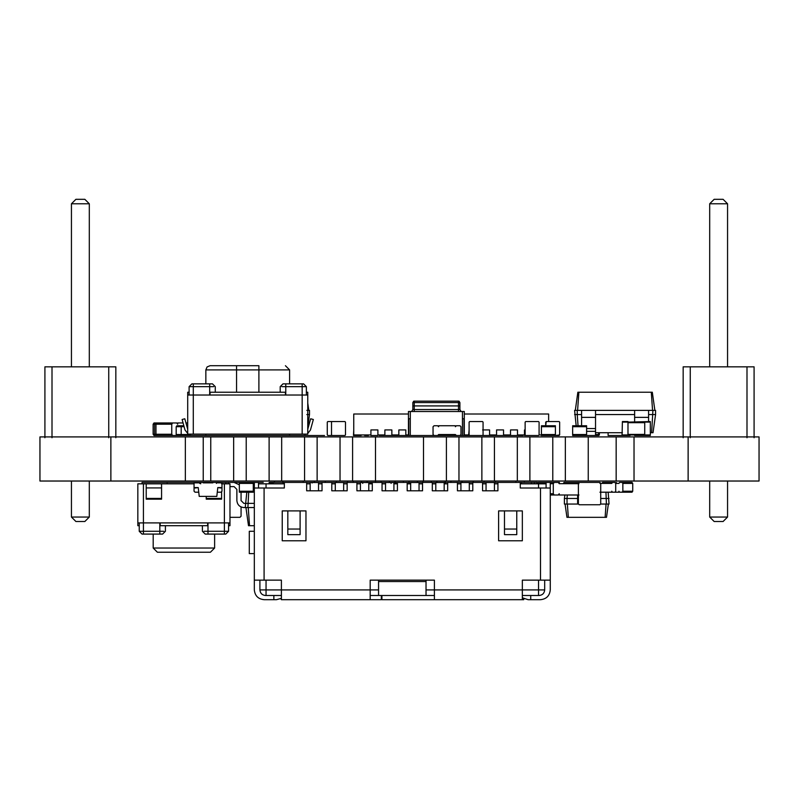 <?xml version="1.0" encoding="UTF-8"?>
<svg xmlns="http://www.w3.org/2000/svg" width="799" height="799" viewBox="0 0 799 799"><rect width="100%" height="100%" fill="white"/><g stroke="black" fill="none" stroke-linecap="round" stroke-linejoin="round"><path stroke-width="1.2" d="M616.928 483.405L616.239 482.426M612.453 492.194L611.754 492.194L611.754 491.225L612.453 492.194L615.01 492.194L615.709 491.225L615.709 483.405L618.905 483.405L619.595 482.426L622.161 482.426L622.85 483.405L622.85 491.225L622.161 492.194L619.595 492.194L618.905 491.225L618.905 492.194L599.909 492.194M622.161 482.426L632.039 482.426L632.728 483.405L632.728 491.225L632.039 492.194L622.161 492.194M312.159 482.986L311.6 482.426L283.076 482.426L283.076 483.824L283.076 482.426L269.123 482.426L269.123 483.824M108.744 437.752L108.744 366.831L115.835 366.831L115.835 437.752M52.005 437.752L52.005 366.831L108.744 366.831M44.914 437.752L44.914 366.831L52.005 366.831M89.308 481.028L89.308 517.043L71.441 517.043L71.441 481.028M71.441 366.831L71.441 203.775L75.905 199.311L84.844 199.311L89.308 203.775L71.441 203.775M89.308 366.831L89.308 203.775M71.441 517.043L75.905 521.507L84.844 521.507L89.308 517.043M239.33 483.405L239.33 492.194L253.293 492.194L253.293 482.426L239.33 482.426L239.33 483.405L253.293 483.405M615.709 483.405L615.01 482.426L602.576 482.426L601.887 483.405M599.909 483.405L611.754 483.405L612.453 482.426M746.995 437.752L746.995 366.831L754.086 366.831L754.086 437.752M690.256 437.752L690.256 366.831L746.995 366.831M683.165 437.752L683.165 366.831L690.256 366.831M727.559 481.028L727.559 517.043L709.692 517.043L709.692 481.028M709.692 366.831L709.692 203.775L714.156 199.311L723.095 199.311L727.559 203.775L709.692 203.775M727.559 366.831L727.559 203.775M709.692 517.043L714.156 521.507L723.095 521.507L727.559 517.043M194.057 483.405L194.057 491.225L195.036 492.194L198.761 492.194M195.036 482.426L198.661 482.426L199.64 483.405M216.389 483.405L217.368 482.426L221.003 482.426M217.278 492.194L221.003 492.194L221.982 491.225L221.982 483.405M311.6 482.426L306.666 482.426L306.666 490.806L322.027 490.806L318.531 490.806L318.531 482.506L310.162 482.506L310.162 490.806L306.666 490.806L306.666 483.824L310.162 483.824M600.718 503.919L600.718 483.265L600.718 503.919L599.879 504.758L579.225 504.758L599.879 504.758M599.879 482.426L579.225 482.426L599.879 482.426L600.718 483.265M579.225 482.426L578.386 483.265L578.386 503.919L579.225 504.758M578.386 483.265L578.386 503.919M577.637 494.99L577.637 504.059L578.396 504.059M605.962 492.194L606.401 504.059L609.048 504.059L608.169 492.194M600.718 498.476L609.048 498.476M567.28 494.99L567.03 498.476L577.637 498.476M577.637 482.426L595.794 482.426M564.873 494.99L564.384 498.476L567.03 498.476L567.03 504.059L577.637 504.059M600.708 504.059L606.401 504.059M564.384 498.476L564.384 504.059L567.03 504.059M606.051 504.059L605.123 517.323L606.491 517.323L608.359 504.059M567.38 504.059L568.309 517.323L605.123 517.323M565.073 504.059L566.94 517.323L568.309 517.323M391.101 483.405L391.101 482.426L397.413 482.426L397.413 490.806L382.052 490.806L382.052 482.426L372.284 482.426L372.284 490.806L356.923 490.806L356.923 482.426L336.399 482.426M303.171 481.028L303.171 482.426M314.347 481.028L314.347 482.506M495.27 481.028L495.27 482.426M484.094 481.028L484.094 482.426M473.208 481.028L473.208 482.426M462.042 481.028L462.042 482.426M450.876 481.028L450.876 482.426M445.293 481.028L445.293 483.824M436.913 481.028L436.913 482.506M431.33 481.028L431.33 482.426M422.951 481.028L422.951 482.426M417.368 481.028L417.368 482.506M408.988 481.028L408.988 483.824M403.405 481.028L403.405 482.426M395.036 481.028L395.036 482.426M389.453 481.028L389.453 482.506M381.073 481.028L381.073 482.426M759.05 436.913L759.05 481.028L759.05 436.913L759.05 481.028L759.05 436.913L110.871 436.913L110.871 481.028L375.49 481.028L375.49 482.426M367.111 481.028L367.111 482.426M361.528 481.028L361.528 482.506M353.148 481.028L353.148 482.426M347.565 481.028L347.565 482.426M336.399 481.028L336.399 482.506M325.233 481.028L325.233 482.426M445.293 482.426L436.913 482.426M417.368 482.426L408.988 482.426M389.453 482.426L362.726 482.426L362.726 483.405M361.528 482.426L342.961 482.426L347.156 482.426L347.156 490.806L331.795 490.806L331.795 482.426L314.347 482.426M524.304 482.426L524.304 481.028M274.417 482.426L274.417 481.028M515.924 481.028L515.924 482.426M282.796 482.426L282.796 481.028M531.425 483.824L531.425 482.426L497.917 482.426L497.917 490.806L497.917 483.824L494.431 483.824M447.66 482.426L486.751 482.426L472.788 482.426L472.788 490.806L457.437 490.806L457.437 482.426L447.66 482.426L447.66 490.806L432.309 490.806L432.309 482.426L422.541 482.426L422.541 490.806L407.18 490.806L407.18 482.426L393.218 482.426L407.18 482.426M273.168 483.824L273.168 482.426L270.232 482.426L284.334 482.426L283.076 482.426L284.334 482.426L283.076 482.426L284.334 482.426L283.076 482.426L284.334 482.426L283.076 482.426L284.334 482.426L283.076 482.426L284.334 482.426L283.076 482.426L284.334 482.426L283.076 482.426L284.334 482.426L284.334 488.009L254.322 488.009L254.322 482.426L245.103 482.426L263.251 482.426L258.506 482.426L263.251 482.426L258.506 482.426L263.251 482.426L258.506 482.426L263.251 482.426L258.506 482.426L263.251 482.426L258.506 482.426L263.251 482.426L258.506 482.426L263.251 482.426L258.506 482.426L263.251 482.426L258.506 482.426L258.506 483.824L266.047 483.824L266.047 488.009M550.271 483.685L553.288 483.685L554.176 482.426L550.271 482.426L559.48 482.426L541.332 482.426L559.48 482.426L550.271 482.426L550.271 488.009L520.259 488.009L520.259 482.426L521.517 482.426L521.517 483.824M284.334 483.824L266.047 483.824M331.795 482.426L317.832 482.426L322.027 482.426L317.832 482.426L322.027 482.426L322.027 490.806L322.027 483.824L318.531 483.824M335.29 483.824L331.795 483.824L331.795 490.806L335.29 490.806L335.29 482.506L343.66 482.506L343.66 490.806L347.156 490.806L347.156 483.824L343.66 483.824M360.419 483.824L356.923 483.824L356.923 490.806L360.419 490.806L360.419 482.506L368.788 482.506L368.788 490.806L372.284 490.806L372.284 483.824L368.788 483.824M385.537 483.824L382.052 483.824L382.052 490.806L385.537 490.806L385.537 482.506L393.917 482.506L393.917 490.806L397.413 490.806L397.413 483.824L393.917 483.824M410.666 483.824L407.18 483.824L407.18 490.806L410.666 490.806L410.666 482.506L419.046 482.506L419.046 490.806L422.541 490.806L422.541 483.824L419.046 483.824M435.795 483.824L432.309 483.824L432.309 490.806L435.795 490.806L435.795 482.506L444.174 482.506L444.174 490.806L447.66 490.806L447.66 483.824L444.174 483.824M460.923 483.824L457.437 483.824L457.437 490.806L460.923 490.806L460.923 482.506L469.303 482.506L469.303 490.806L472.788 490.806L472.788 483.824L469.303 483.824M486.052 483.824L482.566 483.824L482.566 490.806L497.917 490.806L494.431 490.806L494.431 482.506L486.052 482.506L486.052 490.806L482.566 490.806L482.566 482.426L537.357 482.426L537.357 483.824M537.497 483.824L538.386 482.426L546.087 482.426L546.087 483.824L520.259 483.824M378.566 580.144L378.566 589.922L370.187 589.922L370.187 580.144L434.406 580.144L434.406 599.689L381.912 599.689L381.912 595.505M550.271 488.009L550.271 580.144L522.346 580.144L522.346 599.689L523.745 599.689L523.745 598.661M550.271 580.144L550.271 589.922C549.652 595.814 546.396 599.07 540.504 599.689L528.119 599.689L522.346 597.802M381.353 595.505L381.353 599.689L370.187 599.689L370.187 589.922L281.398 589.922L281.398 580.144L254.322 580.144L254.322 589.922C254.941 595.814 258.197 599.07 264.089 599.689L276.474 599.689L264.089 599.689M544.688 580.144L544.688 589.922C544.329 593.287 542.471 595.145 539.105 595.505L522.346 595.505M434.406 595.505L426.027 595.505L426.027 580.144M378.566 589.922L378.566 595.505L370.187 595.505M281.398 595.505L265.488 595.505C262.122 595.145 260.254 593.287 259.905 589.922L259.905 580.144M378.566 595.505L426.027 595.505M266.047 595.505L266.047 589.922L281.398 589.922L281.398 599.689L280.839 598.661M378.566 581.542L426.027 581.542M287.82 510.901L282.237 510.901L282.237 540.783L305.967 540.783L305.967 510.901L287.82 510.901L287.82 534.641L300.104 534.641L300.104 529.048L287.82 529.048M504.479 510.901L498.616 510.901L498.616 540.783L522.346 540.783L522.346 510.901L504.479 510.901L504.479 534.641L516.763 534.641L516.763 529.048L504.479 529.048M273.857 595.505L273.857 599.689M528.119 599.689L530.726 599.689L530.726 595.505M254.322 488.009L254.322 580.144M281.398 598.351L276.474 599.689M546.087 483.824L546.087 488.009M258.506 483.824L258.506 488.009M254.322 531.285L249.288 531.285L249.288 553.617L254.322 553.617M370.187 599.689L281.398 599.689M434.406 599.689L522.346 599.689M300.104 510.901L300.104 529.048M516.763 510.901L516.763 529.048M161.568 498.436L146.217 498.436L146.217 499.175L161.568 499.175L161.568 483.824L146.217 483.824L146.217 486.611M146.217 498.436L146.217 483.824L137.837 483.824L137.837 525.702L139.236 525.702M221.603 498.436L206.242 498.436L206.242 499.175L221.603 499.175L221.603 491.994M206.242 498.436L206.242 496.389M221.603 483.824L229.972 483.824L229.972 522.906L137.837 522.906M194.057 483.824L161.568 483.824L161.568 486.611M228.574 522.906L228.574 531.285L225.787 534.082L205.203 534.082L202.407 531.285L202.407 525.702M139.236 522.906L139.236 531.285L142.022 534.082L143.421 534.082L142.022 534.082L139.236 531.285L143.421 531.285L143.421 534.082L162.606 534.082L165.403 531.285L165.403 525.702M225.787 483.824L225.787 482.426L142.022 482.426L142.022 483.824M200.659 483.824L200.659 482.426M167.151 483.824L167.151 482.426M207.64 522.906L160.17 522.906L160.17 525.702L207.64 525.702L207.64 522.906M229.972 522.906L229.972 525.702L228.574 525.702M153.198 534.082L153.198 548.034L157.383 552.229L210.427 552.229L214.621 548.034L153.198 548.034M214.621 534.082L214.621 548.034M534.361 482.426L531.425 482.426L534.391 482.426L534.391 483.824M534.431 483.824L534.431 482.426L534.431 483.824M536.898 483.824L536.898 482.426L536.898 483.824M225.787 482.426L239.33 482.426L225.787 482.426M241.068 492.194L241.068 500.753L241.068 492.194L241.068 500.574L241.068 492.194L241.068 500.574L243.855 503.37L241.068 500.574L243.855 503.37L254.322 503.37M241.068 516.214L241.068 506.975L241.068 516.214L239.95 517.323L229.972 517.323L239.95 517.323M253.293 485.213L254.322 485.213M248.689 492.194L247.91 507.555L254.322 507.555M246.821 492.194L245.253 507.555L247.91 507.555M248.249 507.555L249.528 525.702L254.322 525.702M239.33 484.803L234.087 482.426L228.504 482.426L228.504 483.824M229.972 486.611L234.087 486.611L236.874 489.407L236.874 500.574C237.323 504.778 239.65 507.105 243.855 507.555L245.253 507.555M234.087 486.611L236.874 489.407L236.874 500.574L236.874 489.407L234.087 486.611M245.952 507.555L248.499 525.702L249.528 525.702M553.288 483.685L553.288 493.732L554.176 494.99L558.321 494.99L559.21 493.732L559.21 494.99L578.955 494.99M550.271 494.99L554.176 494.99M554.176 482.426L558.321 482.426L559.21 483.685L578.955 483.685M563.155 483.685L564.044 482.426L579.844 482.426M217.787 482.846L221.982 482.846L221.982 487.59L217.787 487.59L216.809 496.389L199.221 496.389L198.242 487.59L194.057 487.59L194.057 482.846L198.242 482.846M220.933 482.426L195.106 482.426M220.933 488.009L217.787 487.59M198.242 487.59L195.106 488.009M212.854 482.846L203.186 482.846M630.571 434.956L630.011 435.515L622.061 435.515L622.401 421.552L627.984 421.552L627.984 422.112L622.401 422.112M630.011 435.515L627.984 435.515L627.984 422.112L650.316 421.552L650.316 422.112L644.733 422.112L644.733 435.515L634.626 435.515L634.626 434.956M650.316 422.112L650.316 435.515L644.733 435.515M650.316 434.956L622.401 434.956M433.048 434.536L433.048 426.716L434.027 425.747L437.652 425.747L438.631 426.716L438.631 425.747L455.38 425.747L455.38 426.716L456.359 425.747L459.994 425.747L460.973 426.716L460.973 434.536L459.994 435.515L456.359 435.515L455.38 434.536L438.631 434.536L437.652 435.515L434.027 435.515L433.048 434.536M190.492 434.536L181.183 434.536L181.183 425.747L183.84 425.747M181.183 425.747L176.879 425.747L176.189 426.716L176.189 434.536L181.183 434.536L181.183 435.515L324.514 435.515L304.968 435.515L304.968 434.117M187.705 425.747L186.736 425.747M586.606 434.536L586.606 425.747L572.643 425.747L572.643 435.515L586.606 435.515L586.606 434.536L572.643 434.536M327.83 435.515L340.674 435.515L327.83 435.515L327.27 434.956L327.27 422.112L327.83 421.552L340.674 421.552L327.83 421.552M327.27 434.956L327.27 422.112M650.316 432.718L653.013 432.718L655.57 414.571L648.588 414.571M622.401 432.718L595.535 432.718M651.634 432.718L652.913 410.386L574.601 410.386L576.169 425.747M655.57 414.571L655.57 410.386L652.913 410.386M578.037 425.747L577.248 414.571L574.601 414.571M581.582 414.571L577.248 414.571L577.248 410.386M634.626 414.571L595.535 414.571M654.87 410.386L652.314 392.239L577.847 392.239L575.3 410.386M648.588 421.552L648.588 410.386M581.582 425.747L581.582 410.386M634.626 422.112L634.626 410.386M598.661 432.718L598.661 435.515L595.535 435.515L595.535 410.386M608.099 432.718L608.099 435.515L622.061 435.515L622.061 432.718M652.563 410.386L651.295 392.239M577.597 410.386L578.875 392.239M595.535 431.33L586.606 431.33M595.535 435.515L586.606 435.515M599.37 434.956L599.37 432.718L598.811 435.515M181.093 435.515L179.675 435.515M160.469 422.951L154.007 422.951L153.128 424.209L153.128 434.257L154.547 434.257L154.547 424.209L155.425 422.951L161.887 422.951M153.128 424.209L155.965 424.209L155.965 434.257L154.547 434.257L155.425 435.515L171.226 435.515M176.839 435.515L156.844 435.515L155.965 434.257L171.755 434.257L171.755 424.209L155.965 424.209L156.844 422.951L176.789 422.951L177.678 424.209L177.678 422.951L183.071 422.951M171.755 424.209L172.644 422.951M171.755 434.257L172.644 435.515M187.705 422.951L185.967 422.951M541.442 426.716L541.442 425.747L555.405 425.747L555.405 435.515L541.442 435.515L541.442 426.716L555.405 426.716M541.442 434.956L539.085 434.956L539.085 422.112L538.536 421.552L525.692 421.552L525.133 422.112L525.133 434.956L525.692 435.515L538.536 435.515L525.692 435.515M539.085 422.112L539.085 434.956L538.536 435.515M525.133 434.956L525.133 422.112M538.536 421.552L525.692 421.552M179.625 435.515L175.48 435.515M411.625 411.505L412.843 409.547L458.496 409.547L458.496 405.922L459.894 405.922L459.894 402.566L459.026 401.168L413.722 401.168L412.843 402.566L412.843 405.922L414.252 405.922L414.252 402.566L412.843 402.566M414.252 411.505L414.252 405.922L458.496 405.922L412.843 405.922L412.843 409.547M462.441 435.515L462.441 411.505L464.289 411.505L464.289 435.515L410.277 435.515L410.306 411.505L408.449 411.505L408.449 435.515L408.738 418.766L410.277 418.766L410.277 435.515L408.738 435.515L408.738 418.766L410.277 418.766L410.277 435.515M462.441 411.505L410.306 411.505M464.009 418.766L464.009 435.515L464.009 418.766L462.461 418.766L462.461 435.515L462.461 418.766L464.009 418.766M461.113 411.505L459.894 409.547L459.894 405.922L458.496 405.922L458.496 402.566L414.252 402.566L414.252 401.168M331.525 422.112L331.525 434.956L331.525 422.112L332.084 421.552L344.928 421.552L332.084 421.552M332.084 435.515L344.928 435.515L332.084 435.515L331.525 434.956M344.928 435.515L345.488 434.956L345.488 422.112L344.928 421.552M345.488 434.956L345.488 422.112M370.916 434.956L353.747 434.956L353.747 414.012L408.449 414.012M384.878 434.956L377.897 434.956M398.841 434.956L391.86 434.956M408.449 434.956L405.822 434.956M468.643 434.956L464.289 434.956M496.559 434.956L489.577 434.956M510.521 434.956L503.54 434.956M524.484 434.956L517.502 434.956M548.633 421.552L548.633 414.012L464.289 414.012M541.233 434.956L541.233 435.515C536.728 435.515 536.728 435.515 541.233 435.515L541.442 435.515M531.455 435.515L524.484 435.515L524.484 429.932L525.133 429.932M517.502 435.515L517.502 429.932L510.521 429.932L510.521 435.515L523.085 435.515L523.085 434.956M503.54 435.515L503.54 429.932L496.559 429.932L496.559 435.515L510.521 435.515M464.289 435.515L489.577 435.515L489.577 429.932L482.596 429.932M468.643 435.515L469.103 429.932M405.822 435.515L405.822 429.932L398.841 429.932L398.841 435.515L408.449 435.515M391.86 435.515L391.86 429.932L384.878 429.932L384.878 435.515L398.841 435.515M377.897 435.515L377.897 429.932L370.916 429.932L370.916 435.515L377.897 435.515M353.747 429.932L353.468 435.515L361.148 435.515C365.642 435.515 365.642 435.515 361.148 435.515L361.148 434.956M384.878 435.515L379.295 435.515L379.295 434.956M489.577 435.515L496.559 435.515M307.765 426.896L309.493 414.571L306.836 414.571M309.493 414.571L309.493 410.386L306.836 410.386M308.794 410.386L307.765 403.036M307.765 429.273L310.651 418.766L313.348 419.505L310.451 430.012L307.765 433.428M313.348 419.505L310.451 430.012M187.705 433.428L185.008 430.012L182.122 419.505L184.809 418.766L187.705 429.273M307.765 395.026L307.765 434.117L187.705 434.117L187.705 395.026L307.765 395.026L307.765 392.239L306.367 392.239M189.103 395.026L189.103 386.656L191.89 383.86L212.474 383.86L215.271 386.656L215.271 392.239M306.367 395.026L306.367 386.656L303.57 383.86L302.172 383.86L303.57 383.86L306.367 386.656L302.172 386.656L302.172 383.86L282.986 383.86L280.199 386.656L280.199 392.239M205.852 434.117L205.852 435.515M289.608 434.117L289.608 435.515M190.492 434.117L190.492 435.515L170.956 435.515L190.492 435.515M210.037 395.026L285.423 395.026L285.423 392.239L210.037 392.239L210.037 395.026M187.705 395.026L187.705 392.239L189.103 392.239M258.896 365.712L210.037 365.712L236.564 365.712L236.564 369.897L205.852 369.897L289.608 369.897L258.896 369.897L258.896 365.712M559.1 435.515L555.405 435.515L559.66 434.956L559.66 422.112L559.1 421.552L546.256 421.552L545.697 425.747L545.697 422.112M559.66 434.956L559.66 422.112M559.1 421.552L546.256 421.552M368.429 434.956L368.429 435.515L364.634 435.515L364.634 434.956M153.128 434.257L154.007 435.515L169.807 435.515M469.103 422.112L469.103 434.956L469.103 422.112L469.662 421.552L482.506 421.552L469.662 421.552M469.662 435.515L482.506 435.515L469.662 435.515L469.103 434.956M482.506 435.515L483.065 434.956L483.065 422.112L482.506 421.552M483.065 434.956L483.065 422.112M176.189 434.536L176.879 435.515L181.183 435.515M759.05 481.028L634.026 481.028L634.026 436.913M110.871 436.913L39.95 436.913L39.95 481.028L39.95 436.913L39.95 481.028L110.871 481.028M375.49 436.913L375.49 481.028L634.026 481.028M616.159 436.913L616.159 481.028M185.348 436.913L185.348 481.028M203.226 436.913L203.226 481.028M210.756 436.913L210.756 481.028M233.658 436.913L233.658 481.028M246.222 436.913L246.222 481.028M269.113 436.913L269.113 481.028M281.677 436.913L281.677 481.028M304.569 436.913L304.569 481.028M317.133 436.913L317.133 481.028M340.034 436.913L340.034 481.028M352.599 436.913L352.599 481.028M423.51 436.913L423.51 481.028M446.401 436.913L446.401 481.028M458.966 436.913L458.966 481.028M481.867 436.913L481.867 481.028M494.431 436.913L494.431 481.028M517.323 436.913L517.323 481.028M529.887 436.913L529.887 481.028M552.778 436.913L552.778 481.028M565.342 436.913L565.342 481.028M588.244 436.913L588.244 481.028M497.228 482.426L483.265 482.426L497.228 482.426M472.099 482.426L458.137 482.426L472.099 482.426M446.971 482.426L433.008 482.426L446.971 482.426M421.842 482.426L407.88 482.426L421.842 482.426M396.713 482.426L382.751 482.426L396.713 482.426M371.585 482.426L357.622 482.426L371.585 482.426M346.456 482.426L332.494 482.426L346.456 482.426M321.328 482.426L307.365 482.426L321.328 482.426M283.076 482.426L306.666 482.426M422.541 482.426L432.309 482.426M372.284 482.426L368.089 482.426L372.284 482.426M347.156 482.426L342.961 482.426L347.156 482.426M457.437 482.426L461.622 482.426L457.437 482.426M393.218 482.426L397.413 482.426L393.218 482.426M468.604 482.426L472.788 482.426L468.604 482.426M482.566 482.426L486.751 482.426L482.566 482.426M521.517 482.426L520.259 482.426L521.517 482.426M497.917 482.426L493.872 482.426L497.917 482.426M254.322 482.426L258.506 482.426M546.087 482.426L541.332 482.426L546.087 482.426M163.665 482.426L144.12 482.426L163.665 482.426M223.69 482.426L204.145 482.426L223.69 482.426M170.956 435.515L198.871 435.515L170.956 435.515M324.514 435.515L296.589 435.515L324.514 435.515M632.728 483.405L622.85 483.405M632.728 491.225L622.85 491.225M273.168 483.405L269.123 483.405M239.33 491.225L253.293 491.225M577.637 495.13L578.386 495.13M393.917 483.405L397.413 483.405M540.504 488.009L540.504 580.144M264.089 488.009L264.089 580.144M426.027 589.922L538.546 589.922L538.546 580.144M538.546 595.505L538.546 589.922L544.688 589.922M259.905 589.922L266.047 589.922L266.047 580.144M538.546 483.824L538.546 488.009M161.568 487.929L146.217 487.929M224.389 483.824L224.389 531.285L204.045 531.285M143.421 483.824L143.421 531.285L159.82 531.285L159.82 534.082M207.99 522.906L207.99 534.082M228.574 531.285L224.389 531.285L224.389 534.082M159.82 522.906L159.82 531.285L163.765 531.285M372.284 483.405L368.788 483.405M537.497 483.685L546.087 483.685M550.271 493.732L553.288 493.732M644.733 434.396L627.984 434.396M644.733 422.671L627.984 422.671M187.705 426.716L186.996 426.716M184.11 426.716L176.189 426.716M586.606 426.716L572.643 426.716M648.588 417.368L634.626 417.368M595.535 417.368L581.582 417.368M595.535 428.534L586.606 428.534M598.661 434.536L595.535 434.536M541.442 434.536L555.405 434.536M459.894 402.566L458.496 402.566L458.496 401.168M458.496 411.505L458.496 409.547L459.894 409.547M193.288 434.117L193.288 386.656L213.633 386.656M302.172 434.117L302.172 386.656L285.782 386.656L285.782 383.86M209.688 395.026L209.688 383.86M189.103 386.656L193.288 386.656L193.288 383.86M285.782 395.026L285.782 386.656L281.827 386.656M236.564 392.239L236.564 369.897M258.896 392.239L258.896 369.897M688.129 436.913L688.129 481.028M210.037 365.712L207.081 366.941L205.852 369.897L205.852 383.86M285.423 365.712L289.608 369.897L289.608 383.86"/></g></svg>
